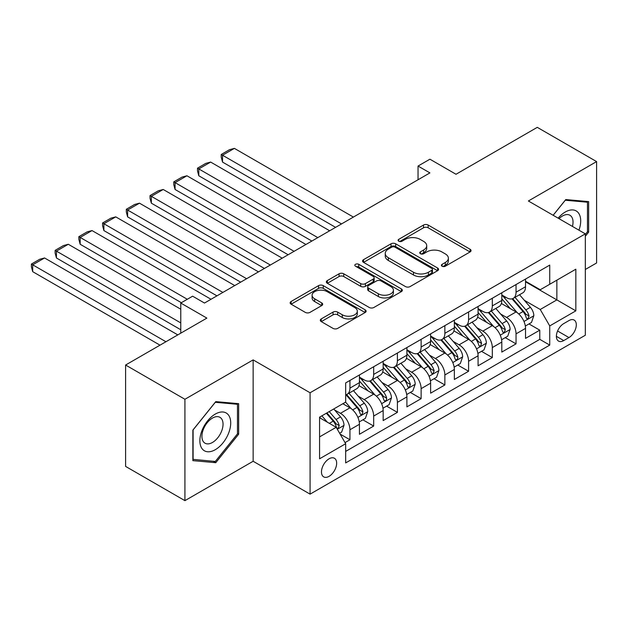 <?xml version="1.0" encoding="UTF-8"?>
<svg xmlns="http://www.w3.org/2000/svg" width="628" height="628" viewBox="0 0 628 628"><rect width="100%" height="100%" fill="white"/><g stroke="black" fill="none" stroke-linecap="round" stroke-linejoin="round"><path stroke-width="0.94" d="M442.081 266.225A2.308 1.335 0 0 0 445.338 266.225L470.089 251.938A3.297 1.9 0 0 0 471.047 250.596A3.297 1.9 0 0 0 470.089 249.253L428.163 225.052A3.297 1.9 0 0 0 423.507 225.052L398.756 239.339A2.308 1.335 0 0 0 398.081 240.273A2.308 1.335 0 0 0 398.756 241.215A2.308 1.335 0 0 0 402.022 241.215L405.225 239.37A10.543 6.084 0 0 1 420.124 239.37L423.617 241.388A10.543 6.084 0 0 1 426.71 245.689A10.543 6.084 0 0 1 423.617 249.991L420.422 251.844A2.308 1.335 0 0 0 419.747 252.786A2.308 1.335 0 0 0 420.422 253.72A2.308 1.335 0 0 0 423.68 253.72L426.883 251.875A10.543 6.084 0 0 1 441.79 251.875L445.283 253.893A10.543 6.084 0 0 1 448.368 258.194A10.543 6.084 0 0 1 445.283 262.496L442.081 264.349A2.308 1.335 0 0 0 441.405 265.291A2.308 1.335 0 0 0 442.081 266.225L442.081 264.349M329.064 476.338A10.739 6.202 120 0 0 336.082 466.871A10.739 6.202 120 0 0 334.434 458.267A10.739 6.202 120 0 0 329.064 458.801A10.739 6.202 120 0 0 322.054 468.26A10.739 6.202 120 0 0 323.695 476.872A10.739 6.202 120 0 0 329.064 476.338M321.261 318.906A3.297 1.9 0 0 0 320.296 320.249A3.297 1.9 0 0 0 321.261 321.599L333.021 328.389A3.297 1.9 0 0 0 337.676 328.389L365.158 312.516A3.297 1.9 0 0 0 366.124 311.174A3.297 1.9 0 0 0 365.158 309.832L323.239 285.622A3.297 1.9 0 0 0 318.584 285.622L291.102 301.495A3.297 1.9 0 0 0 290.136 302.837A3.297 1.9 0 0 0 291.102 304.18L305.302 312.383A3.297 1.9 0 0 0 309.965 312.383L321.724 305.593A3.297 1.9 0 0 0 322.69 304.25A3.297 1.9 0 0 0 321.724 302.908L314.683 298.834A8.808 5.087 0 0 1 312.1 295.239A8.808 5.087 0 0 1 317.54 290.544A8.808 5.087 0 0 1 327.141 291.643L354.741 307.579A8.808 5.087 0 0 1 357.316 311.174A8.808 5.087 0 0 1 351.884 315.876A8.808 5.087 0 0 1 342.276 314.769L337.676 312.116A3.297 1.9 0 0 0 333.021 312.116L321.261 318.906L321.261 321.599M585.327 269.475L596.6 262.975L596.6 161.592L537.278 127.351L456.014 174.27L429.913 159.198L418.044 166.051L429.913 172.896L204.493 303.041L192.631 296.188L180.77 303.041L180.77 333.178M184.922 399.275L184.922 500.649L253.139 461.266L253.139 359.891L184.922 399.275L125.6 365.025L206.871 318.106L180.77 303.041M253.139 359.891L310.083 392.767L585.327 233.859L585.327 335.234L310.083 494.142L310.083 392.767M596.6 161.592L528.384 200.984L585.327 233.859M405.453 286.564A3.297 1.9 0 0 0 410.115 286.564L437.598 270.699A3.297 1.9 0 0 0 438.564 269.357A3.297 1.9 0 0 0 437.598 268.007L395.671 243.805A3.297 1.9 0 0 0 391.016 243.805L363.534 259.67A3.297 1.9 0 0 0 362.568 261.02A3.297 1.9 0 0 0 363.534 262.363L405.453 286.564M356.421 266.727A2.308 1.335 0 0 1 358.761 267.049L358.761 264.31L401.378 288.919A3.297 1.9 0 0 1 402.344 290.262A3.297 1.9 0 0 1 401.378 291.612L373.896 307.477A3.297 1.9 0 0 1 369.24 307.477L327.314 283.275L327.314 280.583A3.297 1.9 0 0 0 326.348 281.925A3.297 1.9 0 0 0 327.314 283.275M327.314 280.583L339.073 273.792A3.297 1.9 0 0 1 343.736 273.792L360.739 283.605A3.297 1.9 0 0 0 365.394 283.605L373.197 279.107A3.297 1.9 0 0 0 374.162 277.757A3.297 1.9 0 0 0 373.197 276.414L355.495 266.194A2.308 1.335 0 0 1 354.82 265.251A2.308 1.335 0 0 1 356.241 264.027A2.308 1.335 0 0 1 358.761 264.31M184.922 500.649L125.6 466.408L125.6 365.025M345.023 442.599L349.945 439.757L340.101 434.074M334.496 409.88L340.454 413.318A13.424 7.748 60 0 1 349.945 429.756L359.436 424.277L359.436 434.278L373.676 426.059L362.882 419.826M358.227 396.182L364.185 399.62A13.424 7.748 60 0 1 373.676 416.058L383.166 410.579L383.166 420.579L397.406 412.361L386.605 406.128M381.957 382.483L387.916 385.922A13.424 7.748 60 0 1 397.406 402.36L406.897 396.88L406.897 406.881L421.129 398.662L410.335 392.429M405.68 368.785L411.638 372.223A13.424 7.748 60 0 1 421.129 388.661L430.62 383.182L430.62 393.183L444.86 384.964L434.066 378.731M429.411 355.087L435.369 358.525A13.424 7.748 60 0 1 444.86 374.963L454.35 369.484L454.35 379.485L468.59 371.266L457.788 365.033M453.141 341.381L459.099 344.827A13.424 7.748 60 0 1 468.59 361.265L478.081 355.786L478.081 365.786L492.313 357.567L481.519 351.335M476.864 327.683L482.822 331.121A13.424 7.748 60 0 1 492.313 347.567L501.803 342.087L501.803 352.08L516.043 343.861L516.043 333.861A13.424 7.748 -120 0 0 506.553 317.423L500.595 313.984M505.25 337.629L516.043 343.861M359.436 424.277A13.424 7.748 -120 0 0 349.945 407.839L342.825 403.733M383.166 410.579A13.424 7.748 -120 0 0 373.676 394.141L359.004 385.671M406.897 396.88A13.424 7.748 -120 0 0 397.406 380.442L382.727 371.972M430.62 383.182A13.424 7.748 -120 0 0 421.129 366.744L406.457 358.274M454.35 369.484A13.424 7.748 -120 0 0 444.86 353.046L430.188 344.568M478.081 355.786A13.424 7.748 -120 0 0 468.59 339.34L453.911 330.87M501.803 342.087A13.424 7.748 -120 0 0 492.313 325.642L477.641 317.171M568.96 320.578L563.74 323.593A10.401 6.005 120 0 0 556.942 332.754A10.401 6.005 120 0 0 558.535 341.09A10.401 6.005 120 0 0 563.74 340.58L568.96 337.566A10.401 6.005 120 0 0 575.75 328.397A10.401 6.005 120 0 0 574.157 320.06A10.401 6.005 120 0 0 568.96 320.578M319.574 436.884L336.184 427.291L345.675 443.729L345.675 462.915L549.736 345.102L549.736 325.916L540.245 309.478L524.325 300.286M345.675 443.729L319.574 458.801L319.574 417.157L345.675 402.085L345.675 382.907L549.736 265.094L549.736 284.272L575.837 269.2L575.837 310.852L549.736 325.916M359.436 377.153L364.185 379.893A13.424 7.748 60 0 0 370.897 380.56L380.387 375.081A13.424 7.748 -120 0 0 383.166 368.934L383.166 361.265M383.166 363.455L387.916 366.195A13.424 7.748 60 0 0 394.627 366.862L404.118 361.383A13.424 7.748 -120 0 0 406.897 355.236L406.897 347.559M406.897 349.757L411.638 352.496A13.424 7.748 60 0 0 418.35 353.156L427.841 347.676A13.424 7.748 -120 0 0 430.62 341.538L430.62 333.861M430.62 336.059L435.369 338.798A13.424 7.748 60 0 0 442.081 339.458L451.571 333.978A13.424 7.748 -120 0 0 454.35 327.84L454.35 320.162M454.35 322.36L459.099 325.1A13.424 7.748 60 0 0 465.811 325.759L475.302 320.28A13.424 7.748 -120 0 0 478.081 314.133L478.081 306.464M478.081 308.654L482.822 311.394A13.424 7.748 60 0 0 489.534 312.061L499.025 306.582A13.424 7.748 -120 0 0 501.803 300.435L501.803 292.766M345.675 451.406L539.774 339.348L539.774 330.163L525.534 338.382L525.534 328.381A13.424 7.748 -120 0 0 516.043 311.943L501.372 303.473M501.803 294.956L506.553 297.696A13.424 7.748 -120 0 0 513.264 298.363A13.424 7.748 -120 0 0 516.043 292.216L516.043 284.547M513.264 298.363L522.755 292.884A13.424 7.748 -120 0 0 525.534 286.737L525.534 279.067M349.945 380.442L349.945 388.112A13.424 7.748 60 0 1 347.166 394.258A13.424 7.748 60 0 1 345.675 394.8M347.166 394.258L356.657 388.779A13.424 7.748 -120 0 0 359.436 382.633L359.436 374.963M373.676 366.744L373.676 374.414A13.424 7.748 60 0 1 370.897 380.56M397.406 353.046L397.406 360.715A13.424 7.748 60 0 1 394.627 366.862M421.129 339.34L421.129 347.017A13.424 7.748 60 0 1 418.35 353.156M444.86 325.642L444.86 333.319A13.424 7.748 60 0 1 442.081 339.458M468.59 311.943L468.59 319.613A13.424 7.748 60 0 1 465.811 325.759M492.313 298.245L492.313 305.914A13.424 7.748 60 0 1 489.534 312.061M492.313 347.567L492.313 357.567M468.59 361.265L468.59 371.266M444.86 374.963L444.86 384.964M421.129 388.661L421.129 398.662M397.406 402.36L397.406 412.361M373.676 416.058L373.676 426.059M349.945 429.756L349.945 439.757M336.184 427.291L319.574 417.706M540.245 309.478L556.855 299.894L556.855 280.166L575.837 269.2M525.534 281.807L575.837 310.852M525.534 281.258L540.245 289.751L549.736 284.272M253.139 461.266L310.083 494.142M418.044 166.051L418.044 179.749M528.972 323.93L539.774 330.163M539.774 339.348L549.736 345.102M585.327 236.269L588.648 232.14L588.648 201.604L565.757 199.563L553.127 215.271M192.867 460.638L215.765 462.687L238.664 434.199L238.664 403.671L215.765 401.622L192.867 430.109L192.867 460.638M587.463 231.449L588.648 232.14M237.478 433.516L238.664 434.199M213.347 461.29L215.765 462.687M442.999 266.555L445.283 265.236A10.543 6.084 0 0 0 448.368 260.934L448.368 258.194M426.71 245.689L426.71 248.429A10.543 6.084 0 0 1 423.617 252.731L421.341 254.05M470.042 251.969L428.163 227.791A3.297 1.9 0 0 0 423.507 227.791L399.683 241.544M437.551 270.723L395.671 246.545A3.297 1.9 0 0 0 391.016 246.545L363.573 262.386M431.774 270.299A2.308 1.335 0 0 0 432.449 269.357A2.308 1.335 0 0 0 431.774 268.415L394.973 247.165A2.308 1.335 0 0 0 391.715 247.165L388.339 249.12A10.543 6.084 0 0 0 385.247 253.422A10.543 6.084 0 0 0 388.339 257.723L413.491 272.246A10.543 6.084 0 0 0 428.398 272.246L431.774 270.299L431.774 273.039A2.308 1.335 0 0 0 432.449 272.097L432.449 269.357M385.247 253.422L385.247 256.161A10.543 6.084 0 0 0 388.339 260.463L388.339 257.723M431.774 273.039L428.398 274.986A10.543 6.084 0 0 1 413.491 274.986L388.339 260.463M327.361 283.299L339.073 276.532L339.073 273.792M374.162 277.757L374.162 280.496A3.297 1.9 0 0 1 373.197 281.846L365.394 286.352A3.297 1.9 0 0 1 360.739 286.352L343.736 276.532A3.297 1.9 0 0 0 339.073 276.532M358.761 267.049L401.331 291.635M378.378 293.794A8.808 5.087 0 0 0 387.978 294.901A8.808 5.087 0 0 0 393.418 290.199A8.808 5.087 0 0 0 390.844 286.604L381.118 280.983A3.297 1.9 0 0 0 376.455 280.983L368.652 285.489A3.297 1.9 0 0 0 367.694 286.839A3.297 1.9 0 0 0 368.652 288.181L378.378 293.794L378.378 296.534A8.808 5.087 0 0 0 387.978 297.641A8.808 5.087 0 0 0 393.418 292.938L393.418 290.199M367.694 286.839L367.694 289.579A3.297 1.9 0 0 0 368.652 290.921L368.652 288.181M378.378 296.534L368.652 290.921M357.316 311.174L357.316 313.914A8.808 5.087 0 0 1 351.884 318.616A8.808 5.087 0 0 1 342.276 317.509L337.676 314.856A3.297 1.9 0 0 0 333.021 314.856L321.3 321.622M312.1 295.239L312.1 297.978A8.808 5.087 0 0 0 314.683 301.573L314.683 298.834M321.677 305.616L314.683 301.573M365.119 312.548L323.239 288.362A3.297 1.9 0 0 0 318.584 288.362L291.141 304.211M525.338 326.034L531.469 322.494L533.839 315.641A8.894 5.134 -120 0 0 530.377 307.296L519.537 294.744M341.522 223.929L222.532 155.226L234.393 148.381L353.391 217.076M517.362 312.815L504.504 297.923A25.67 14.821 -120 0 0 501.803 295.105M222.532 162.079L221.221 157.212L221.221 154.472L222.532 155.226L222.532 162.079L335.588 227.352M510.313 308.638L503.122 300.31A21.305 12.301 -120 0 0 501.803 298.881M512.055 298.842L523.022 311.543A8.894 5.134 60 0 1 526.193 317.666L526.837 318.718L528.038 318.553L529.035 316.025A8.894 5.134 -120 0 0 525.864 309.894L515.023 297.342M512.699 298.638L524.482 312.281A4.529 2.614 60 0 1 525.62 314.055L529.035 316.025M221.221 154.472L229.526 149.676L234.393 148.381M578.945 230.178A21.815 12.591 120 0 0 565.279 212.013A21.815 12.591 120 0 0 558.135 218.159M572.446 226.425A14.931 8.619 120 0 0 569.934 215.263A14.931 8.619 120 0 0 562.468 216.001A14.931 8.619 120 0 0 559.014 218.67M553.174 215.294L565.279 200.238L587.463 202.216L587.463 231.803L585.327 234.456M585.995 201.368L587.463 202.216M228.647 433.077A21.815 12.591 120 0 0 223.003 412.007A21.815 12.591 120 0 0 201.933 430.69A21.815 12.591 120 0 0 207.578 451.76A21.815 12.591 120 0 0 228.647 433.077M221.629 431.075A14.931 8.619 120 0 0 219.949 417.33A14.931 8.619 120 0 0 203.339 429.442A14.931 8.619 120 0 0 205.018 443.195A14.931 8.619 120 0 0 221.629 431.075M193.102 459.484L193.102 429.897L215.294 402.297L237.478 404.283L237.478 433.862L215.294 461.462L192.867 459.343M236.01 403.435L237.478 404.283M501.607 339.732L507.738 336.192L510.109 329.339A8.894 5.134 -120 0 0 506.647 320.994L495.806 308.442M317.799 237.627L198.801 168.924L210.663 162.079L329.661 230.774M493.632 326.513L480.773 311.629A25.67 14.821 -120 0 0 478.081 308.803M198.801 175.777L197.498 170.91L197.498 168.171L198.801 168.924L198.801 175.777L311.865 241.05M486.582 322.337L479.392 314.008A21.305 12.301 -120 0 0 478.081 312.579M488.325 312.548L499.291 325.241A8.894 5.134 60 0 1 502.463 331.364L503.106 332.424L504.308 332.251L505.312 329.724A8.894 5.134 -120 0 0 502.141 323.593L491.3 311.041M488.969 312.336L500.752 325.979A4.529 2.614 60 0 1 501.898 327.753L505.312 329.724M197.498 168.171L205.803 163.374L210.663 162.079M477.877 353.431L484.007 349.89L486.386 343.045A8.894 5.134 -120 0 0 482.916 334.693L472.075 322.14M294.069 251.326L175.071 182.622L186.94 175.777L305.93 244.473M469.909 340.211L457.051 325.328A25.67 14.821 -120 0 0 454.35 322.502M175.071 189.475L173.768 184.608L173.768 181.869L175.071 182.622L175.071 189.475L288.134 254.748M462.852 336.035L455.661 327.706A21.305 12.301 -120 0 0 454.35 326.277M464.602 326.246L475.561 338.939A8.894 5.134 60 0 1 478.732 345.062L479.384 346.122L480.585 345.95L481.582 343.422A8.894 5.134 -120 0 0 478.41 337.299L467.57 324.747M465.246 326.034L477.029 339.677A4.529 2.614 60 0 1 478.167 341.451L481.582 343.422M173.768 181.869L182.073 177.08L186.94 175.777M454.154 367.129L460.285 363.588L462.655 356.743A8.894 5.134 -120 0 0 459.194 348.391L448.353 335.839M270.338 265.024L151.348 196.321L163.209 189.475L282.208 258.179M446.178 353.909L433.32 339.026A25.67 14.821 -120 0 0 430.62 336.2M151.348 203.174L150.037 198.307L150.037 195.567L151.348 196.321L151.348 203.174L264.404 268.446M439.129 349.733L431.938 341.404A21.305 12.301 -120 0 0 430.62 339.976M440.872 339.944L451.838 352.638A8.894 5.134 60 0 1 455.01 358.761L455.653 359.82L456.854 359.648L457.663 358.674L457.851 357.12A8.894 5.134 -120 0 0 454.68 350.997L443.839 338.445M441.515 339.732L453.298 353.376A4.529 2.614 60 0 1 454.437 355.15L457.851 357.12M150.037 195.567L158.342 190.779L163.209 189.475M430.423 380.827L436.554 377.295L438.925 370.442A8.894 5.134 -120 0 0 435.463 362.089L424.622 349.537M246.608 278.722L127.617 210.027L139.479 203.174L258.477 271.877M422.448 367.608L409.589 352.724A25.67 14.821 -120 0 0 406.897 349.898M127.617 216.872L126.314 212.013L126.314 209.273L127.617 210.027L127.617 216.872L240.681 282.153M415.398 363.431L408.208 355.103A21.305 12.301 -120 0 0 406.897 353.674M417.141 353.643L428.108 366.336A8.894 5.134 60 0 1 431.279 372.467L431.923 373.519L433.124 373.346L434.129 370.818A8.894 5.134 -120 0 0 430.957 364.695L420.116 352.143M417.785 353.438L429.568 367.074A4.529 2.614 60 0 1 430.714 368.848L434.129 370.818M126.314 209.273L134.62 204.477L139.479 203.174M406.693 394.533L412.824 390.993L415.202 384.14A8.894 5.134 -120 0 0 411.733 375.787L400.892 363.235M222.885 292.42L103.887 223.725L115.756 216.872L234.746 285.575M398.725 381.306L385.867 366.422A25.67 14.821 -120 0 0 383.166 363.604M103.887 230.57L102.584 225.711L102.584 222.971L103.887 223.725L103.887 230.57L216.95 295.851M391.668 377.13L384.477 368.809A21.305 12.301 -120 0 0 383.166 367.372M393.418 367.341L404.377 380.034A8.894 5.134 60 0 1 407.548 386.165L408.2 387.217L409.401 387.044L410.398 384.517A8.894 5.134 -120 0 0 407.227 378.394L396.386 365.841M394.062 367.137L405.845 380.772A4.529 2.614 60 0 1 406.983 382.546L410.398 384.517M102.584 222.971L110.889 218.175L115.756 216.872M382.97 408.231L389.101 404.691L391.472 397.838A8.894 5.134 -120 0 0 388.01 389.486L377.169 376.941M187.293 299.273L80.164 237.423L92.026 230.57L211.016 299.273M374.995 395.012L362.136 380.121A25.67 14.821 -120 0 0 359.436 377.302M80.164 244.268L78.853 239.409L78.853 236.67L80.164 237.423L80.164 244.268L181.359 302.696M367.945 390.828L360.755 382.507A21.305 12.301 -120 0 0 359.436 381.07M369.688 381.039L380.654 393.732A8.894 5.134 60 0 1 383.826 399.863L384.469 400.915L385.671 400.75L386.479 399.769L386.667 398.215A8.894 5.134 -120 0 0 383.496 392.092L372.655 379.54M370.332 380.835L382.114 394.478A4.529 2.614 60 0 1 383.253 396.244L386.667 398.215M78.853 236.67L87.159 231.873L92.026 230.57M359.24 421.93L365.37 418.389L367.741 411.536A8.894 5.134 -120 0 0 364.279 403.192L353.438 390.64M180.77 322.902L56.434 251.121L68.295 244.268L180.77 309.204M351.264 408.71L345.588 402.132M56.434 257.975L55.131 253.108L55.131 250.368L56.434 251.121L56.434 257.975L180.77 329.755M344.215 404.526L343.296 403.459M345.957 394.737L356.924 407.439A8.894 5.134 60 0 1 360.095 413.562L360.739 414.613L361.94 414.449L362.945 411.921A8.894 5.134 -120 0 0 359.773 405.79L348.933 393.238M346.601 394.533L358.384 408.176A4.529 2.614 60 0 1 359.53 409.943L362.945 411.921M55.131 250.368L63.436 245.572L68.295 244.268M339.622 433.249L341.64 432.088L344.018 425.235A8.894 5.134 -120 0 0 340.549 416.89L333.727 408.985M165.933 341.742L32.703 264.82L44.572 257.967L177.803 334.889M327.353 422.197L321.866 415.838M32.703 271.673L31.4 266.806L31.4 264.066L32.703 264.82L32.703 271.673L160.007 345.165M320.484 418.232L319.574 417.173M326.372 413.232L333.193 421.137A8.894 5.134 60 0 1 336.365 427.26L337.016 428.312L338.217 428.147L339.214 425.619A8.894 5.134 -120 0 0 336.043 419.488L329.221 411.591M326.921 412.918L334.661 421.875A4.529 2.614 60 0 1 335.799 423.649L339.214 425.619M31.4 264.066L39.705 259.27L44.572 257.967M340.454 413.318L349.945 407.839M364.185 399.62L373.676 394.141M387.916 385.922L397.406 380.442M411.638 372.223L421.129 366.744M435.369 358.525L444.86 353.046M459.099 344.827L468.59 339.34M482.822 331.121L492.313 325.642M506.553 317.423L516.043 311.943M516.043 292.216L525.534 286.737M349.945 388.112L359.436 382.633M373.676 374.414L383.166 368.934M397.406 360.715L406.897 355.236M421.129 347.017L430.62 341.538M444.86 333.319L454.35 327.84M468.59 319.613L478.081 314.133M492.313 305.914L501.803 300.435M516.043 333.861L525.534 328.381M557.578 330.995L568.96 337.566M556.384 336.333L563.74 340.58M445.283 265.236L445.283 262.496M420.422 253.72L420.422 251.844M423.617 252.731L423.617 249.991M398.756 241.215L398.756 239.339M423.507 227.791L423.507 225.052M428.163 227.791L428.163 225.052M470.089 251.938L470.089 249.253M363.534 262.363L363.534 259.67M391.016 246.545L391.016 243.805M395.671 246.545L395.671 243.805M437.598 270.699L437.598 268.007M413.491 274.986L413.491 272.246M428.398 274.986L428.398 272.246M343.736 276.532L343.736 273.792M360.739 286.352L360.739 283.605M365.394 286.352L365.394 283.605M373.197 281.846L373.197 279.107M401.378 291.612L401.378 288.919M333.021 314.856L333.021 312.116M337.676 314.856L337.676 312.116M342.276 317.509L342.276 314.769M321.724 305.593L321.724 302.908M291.102 304.18L291.102 301.495M318.584 288.362L318.584 285.622M323.239 288.362L323.239 285.622M365.158 312.516L365.158 309.832M523.98 321.473L533.776 315.813M504.504 297.923L505.728 297.225M525.864 309.894L530.377 307.296M518.775 313.992L523.022 311.543M500.249 335.171L510.054 329.512M480.773 311.629L481.998 310.923M502.141 323.593L506.647 320.994M495.052 327.69L499.291 325.241M476.526 348.87L486.323 343.218M457.051 325.328L458.267 324.621M478.41 337.299L482.916 334.693M471.322 341.389L475.561 338.939M452.796 362.568L462.593 356.916M433.32 339.026L434.545 338.319M454.68 350.997L459.194 348.391M447.591 355.087L451.838 352.638M429.065 376.274L438.87 370.614M409.589 352.724L410.814 352.018M430.957 364.695L435.463 362.089M423.869 368.785L428.108 366.336M405.343 389.972L415.139 384.312M385.867 366.422L387.084 365.716M407.227 378.394L411.733 375.787M400.138 382.483L404.377 380.034M381.612 403.671L391.409 398.011M362.136 380.121L363.361 379.414M383.496 392.092L388.01 389.486M376.408 396.182L380.654 393.732M357.882 417.369L367.686 411.709M359.773 405.79L364.279 403.192M352.685 409.888L356.924 407.439M337.315 429.246L343.956 425.407M336.043 419.488L340.549 416.89M329.355 423.35L333.193 421.137"/></g></svg>
